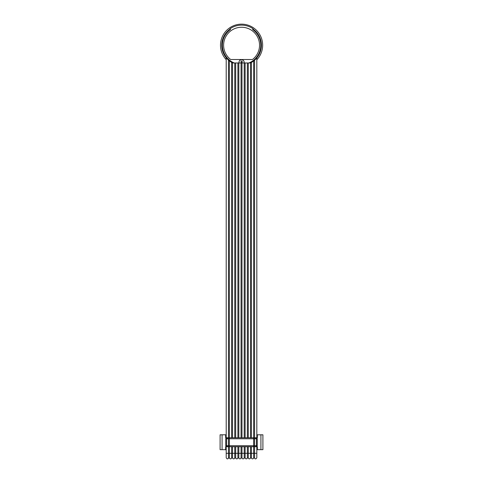 <?xml version="1.0" encoding="UTF-8"?>
<svg xmlns="http://www.w3.org/2000/svg" width="483" height="483" viewBox="0 0 483 483"><rect width="100%" height="100%" fill="white"/><g stroke="black" fill="none" stroke-linecap="round" stroke-linejoin="round"><path stroke-width="0.72" d="M252.953 28.974A19.833 19.833 0 0 1 250.448 62.959L248.956 62.959A19.211 19.211 0 0 0 252.597 29.481L253.098 28.775A20.081 20.081 0 0 0 230.059 28.775L230.56 29.481A19.211 19.211 0 0 0 234.201 62.959L232.709 62.959A19.833 19.833 0 0 1 230.204 28.974M248.956 62.959L244.09 62.959A2.59 2.59 0 0 0 241.578 59.735A2.59 2.59 0 0 0 239.067 62.959L234.201 62.959M244.09 62.959L239.067 62.959M242.261 61.697A0.64 0.64 0 0 0 241.615 61.051A0.64 0.64 0 0 0 240.975 61.697A0.64 0.64 0 0 0 241.615 62.337A0.64 0.64 0 0 0 242.261 61.697M256.823 59.765A21.071 21.071 0 0 0 241.578 24.15A21.071 21.071 0 0 0 226.207 59.632M225.978 32.977L226.243 32.645M223.086 38.066L223.297 37.529M260.138 38.229L259.86 37.529M257.379 33.236L256.914 32.645M228.465 60.097L228.465 437.767M228.465 446.697L228.465 453.314L231.611 453.314L231.611 446.697M229.383 60.858L229.383 437.767M229.383 446.697L229.383 458.011L228.465 458.011L228.465 453.314L226.207 453.314L226.207 446.697M231.611 437.767L231.611 62.367M232.534 62.868L232.534 437.767M232.534 446.697L232.534 453.314L234.756 453.314L234.756 446.697M234.756 437.767L234.756 62.959M235.68 62.959L235.68 437.767M235.68 446.697L235.68 453.314L237.908 453.314L237.908 446.697M237.908 437.767L237.908 62.959M238.831 62.959L238.831 437.767M238.831 446.697L238.831 453.314L241.053 453.314L241.053 446.697M241.053 437.767L241.053 62.959M241.977 62.959L241.977 437.767M241.977 446.697L241.977 453.314L244.205 453.314L244.205 446.697M244.205 437.767L244.205 62.959M245.129 62.959L245.129 437.767M245.129 446.697L245.129 453.314L247.35 453.314L247.35 446.697M247.35 437.767L247.35 62.959M248.274 62.959L248.274 437.767M248.274 446.697L248.274 453.314L250.502 453.314L250.502 446.697M250.502 437.767L250.502 62.935M251.42 62.434L251.42 437.767M251.42 446.697L251.42 453.314L253.647 453.314L253.647 446.697M253.647 437.767L253.647 60.955M229.383 458.011C230.125 459.176 230.868 459.176 231.611 458.011L231.611 453.314L232.534 453.314L232.534 458.011C233.277 459.176 234.014 459.176 234.756 458.011L234.756 453.314L235.68 453.314L235.68 458.011C236.422 459.176 237.165 459.176 237.908 458.011L237.908 453.314L238.831 453.314L238.831 458.011C239.568 459.176 240.311 459.176 241.053 458.011L241.053 453.314L241.977 453.314L241.977 458.011C242.72 459.176 243.462 459.176 244.205 458.011L244.205 453.314L245.129 453.314L245.129 458.011C245.865 459.176 246.608 459.176 247.35 458.011L247.35 453.314L248.274 453.314L248.274 458.011C249.017 459.176 249.759 459.176 250.502 458.011L250.502 453.314L251.42 453.314L251.42 458.011C252.162 459.176 252.905 459.176 253.647 458.011L253.647 453.314L256.823 453.314L256.823 457.763C255.942 459.2 255.193 459.285 254.571 458.011L254.571 446.697M254.571 437.767L254.571 60.206M256.823 449.667L257.367 449.667L257.367 446.697L256.708 446.697L257.258 445.7L228.477 445.7A0.99 0.839 90 0 0 229.322 446.697L225.633 446.697L225.633 449.667L220.097 449.667L220.097 434.797L225.633 434.797L225.633 437.767L229.322 437.767A0.99 0.839 90 0 0 228.477 438.763L229.322 438.763L229.322 437.767L256.708 437.767L257.258 438.763L255.229 437.767M225.633 446.697L225.633 449.667L226.207 449.667M256.823 434.797L257.367 434.797L257.367 437.767L257.367 434.797L262.903 434.797L262.903 449.667L257.367 449.667L257.367 446.697M226.207 449.915L225.187 449.667M226.207 434.797L225.633 434.797L225.633 437.767M260.923 434.797L260.923 449.667M257.367 437.767L256.503 438.178M256.775 445.7L256.708 446.697L253.678 446.697L253.678 438.763L254.523 438.763A0.99 0.839 -90 0 0 253.678 437.767L253.678 438.763L229.322 438.763L229.322 446.697L253.678 446.697A0.99 0.839 -90 0 0 254.523 445.7L254.523 438.763L256.775 438.763M255.229 446.697L256.455 446.183M255.996 446.401L256.419 445.7L256.419 438.763L255.996 438.063M226.225 438.763L226.292 437.767L225.742 438.763L228.477 438.763L228.477 445.7L226.581 445.7L227.771 446.697M227.771 437.767L226.581 438.763L226.581 445.7L226.225 445.7L227.004 446.401M226.225 445.7L225.742 445.7L226.292 446.697L226.545 446.183M222.077 449.667L222.077 434.797M227.004 438.063L226.497 438.178M230.687 59.512L252.47 59.512A17.968 17.968 0 0 0 254.837 33.098A17.968 17.968 0 0 0 228.32 33.098A17.968 17.968 0 0 0 230.687 59.512M257.258 445.7L257.258 438.763M225.742 438.763L225.742 445.7M226.207 437.767L226.207 57.755M256.823 457.763L256.823 446.697M256.823 437.767L256.823 57.906M226.207 457.763L226.207 453.314L226.207 457.763C227.07 459.194 227.825 459.279 228.465 458.011M232.534 458.011L231.611 458.011M235.68 458.011L234.756 458.011M238.831 458.011L237.908 458.011M241.977 458.011L241.053 458.011M245.129 458.011L244.205 458.011M248.274 458.011L247.35 458.011M251.42 458.011L250.502 458.011M254.571 458.011L253.647 458.011"/></g></svg>
